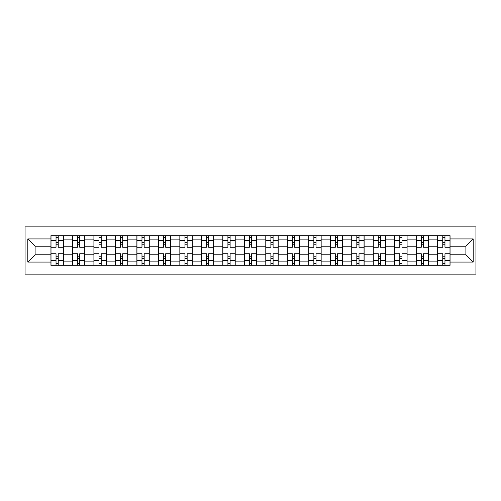 <?xml version="1.0" encoding="UTF-8"?>
<svg xmlns="http://www.w3.org/2000/svg" width="501" height="501" viewBox="0 0 501 501"><rect width="100%" height="100%" fill="white"/><g stroke="black" fill="none" stroke-linecap="round" stroke-linejoin="round"><path stroke-width="0.75" d="M25.05 274.122L475.95 274.122L475.95 226.878L25.05 226.878L25.05 274.122M72.426 265.305L72.426 239.898L63.339 239.898L63.339 265.305M63.339 239.898L63.339 235.695M72.426 239.898L72.426 235.695M84.819 235.695L84.819 265.305M93.912 265.305L93.912 235.695M106.306 235.695L106.306 265.305M115.393 265.305L115.393 235.695M127.793 235.695L127.793 265.305M136.879 265.305L136.879 235.695M149.273 235.695L149.273 265.305M158.366 265.305L158.366 235.695M170.76 235.695L170.76 265.305M179.846 265.305L179.846 235.695M192.246 235.695L192.246 265.305M201.333 265.305L201.333 235.695M213.727 235.695L213.727 265.305M222.82 265.305L222.82 235.695M235.213 235.695L235.213 265.305M244.3 265.305L244.3 235.695M256.7 235.695L256.7 265.305M265.787 265.305L265.787 235.695M278.18 235.695L278.18 265.305M287.273 265.305L287.273 235.695M299.667 235.695L299.667 265.305M308.754 265.305L308.754 235.695M321.154 235.695L321.154 265.305M330.24 265.305L330.24 235.695M342.634 235.695L342.634 265.305M351.727 265.305L351.727 235.695M364.121 235.695L364.121 265.305M373.207 265.305L373.207 235.695M385.607 235.695L385.607 265.305M394.694 265.305L394.694 235.695M407.088 235.695L407.088 265.305M416.181 265.305L416.181 235.695M428.574 235.695L428.574 265.305M437.661 265.305L437.661 235.695M437.661 254.771L428.574 254.771M416.181 254.771L407.088 254.771M394.694 254.771L385.607 254.771M373.207 254.771L364.121 254.771M351.727 254.771L342.634 254.771M330.24 254.771L321.154 254.771M308.754 254.771L299.667 254.771M287.273 254.771L278.18 254.771M265.787 254.771L256.7 254.771M244.3 254.771L235.213 254.771M222.82 254.771L213.727 254.771M201.333 254.771L192.246 254.771M179.846 254.771L170.76 254.771M158.366 254.771L149.273 254.771M136.879 254.771L127.793 254.771M115.393 254.771L106.306 254.771M93.912 254.771L84.819 254.771M72.426 254.771L63.339 254.771M437.661 246.229L428.574 246.229M416.181 246.229L407.088 246.229M394.694 246.229L385.607 246.229M373.207 246.229L364.121 246.229M351.727 246.229L342.634 246.229M330.24 246.229L321.154 246.229M308.754 246.229L299.667 246.229M287.273 246.229L278.18 246.229M265.787 246.229L256.7 246.229M244.3 246.229L235.213 246.229M222.82 246.229L213.727 246.229M201.333 246.229L192.246 246.229M179.846 246.229L170.76 246.229M158.366 246.229L149.273 246.229M136.879 246.229L127.793 246.229M115.393 246.229L106.306 246.229M93.912 246.229L84.819 246.229M72.426 246.229L63.339 246.229M35.101 254.771L50.939 254.771L50.939 246.229L35.101 246.229L35.101 254.771L27.805 262.067L27.805 238.933L50.939 238.933L50.939 246.229M450.061 246.229L450.061 254.771L465.899 254.771L465.899 246.229L450.061 246.229L450.061 235.695L50.939 235.695L50.939 238.933M450.061 238.933L473.195 238.933L473.195 262.067L450.061 262.067L450.061 254.771M50.939 254.771L50.939 265.305L450.061 265.305L450.061 262.067M50.939 262.067L27.805 262.067M58.241 263.238L56.037 263.238M56.037 237.762L58.241 237.762M79.728 263.238L77.523 263.238M77.523 237.762L79.728 237.762M101.208 263.238L99.004 263.238M99.004 237.762L101.208 237.762M122.695 263.238L120.49 263.238M120.49 237.762L122.695 237.762M144.182 263.238L141.977 263.238M141.977 237.762L144.182 237.762M165.662 263.238L163.458 263.238M163.458 237.762L165.662 237.762M187.149 263.238L184.944 263.238M184.944 237.762L187.149 237.762M208.635 263.238L206.431 263.238M206.431 237.762L208.635 237.762M230.116 263.238L227.911 263.238M227.911 237.762L230.116 237.762M251.602 263.238L249.398 263.238M249.398 237.762L251.602 237.762M273.089 263.238L270.884 263.238M270.884 237.762L273.089 237.762M294.569 263.238L292.365 263.238M292.365 237.762L294.569 237.762M316.056 263.238L313.851 263.238M313.851 237.762L316.056 237.762M337.542 263.238L335.338 263.238M335.338 237.762L337.542 237.762M359.023 263.238L356.818 263.238M356.818 237.762L359.023 237.762M380.51 263.238L378.305 263.238M378.305 237.762L380.51 237.762M401.996 263.238L399.792 263.238M399.792 237.762L401.996 237.762M423.477 263.238L421.272 263.238M421.272 237.762L423.477 237.762M444.963 263.238L442.759 263.238M442.759 237.762L444.963 237.762M27.805 238.933L35.101 246.229M465.899 254.771L473.195 262.067M465.899 246.229L473.195 238.933M63.27 265.305L63.27 247.262L58.241 247.262L58.241 235.695M56.037 235.695L56.037 247.262L51.008 247.262L51.008 235.695M63.27 247.262L63.27 235.695M51.008 265.305L51.008 253.738L56.037 253.738L56.037 265.305M58.241 265.305L58.241 253.738L63.27 253.738M56.037 244.231L58.241 244.231M51.008 253.738L51.008 247.262M58.241 256.769L56.037 256.769M58.241 263.513L56.037 263.513M56.037 258.554L58.241 258.554M58.241 242.446L56.037 242.446M56.037 237.487L58.241 237.487M84.75 265.305L84.75 247.262L79.728 247.262L79.728 235.695M77.523 235.695L77.523 247.262L72.495 247.262L72.495 235.695M84.75 247.262L84.75 235.695M72.495 265.305L72.495 253.738L77.523 253.738L77.523 265.305M79.728 265.305L79.728 253.738L84.75 253.738M77.523 244.231L79.728 244.231M72.495 253.738L72.495 247.262M79.728 256.769L77.523 256.769M79.728 263.513L77.523 263.513M77.523 258.554L79.728 258.554M79.728 242.446L77.523 242.446M77.523 237.487L79.728 237.487M106.237 265.305L106.237 247.262L101.208 247.262L101.208 235.695M99.004 235.695L99.004 247.262L93.981 247.262L93.981 235.695M106.237 247.262L106.237 235.695M93.981 265.305L93.981 253.738L99.004 253.738L99.004 265.305M101.208 265.305L101.208 253.738L106.237 253.738M99.004 244.231L101.208 244.231M93.981 253.738L93.981 247.262M101.208 256.769L99.004 256.769M101.208 263.513L99.004 263.513M99.004 258.554L101.208 258.554M101.208 242.446L99.004 242.446M99.004 237.487L101.208 237.487M127.724 265.305L127.724 247.262L122.695 247.262L122.695 235.695M120.49 235.695L120.49 247.262L115.462 247.262L115.462 235.695M127.724 247.262L127.724 235.695M115.462 265.305L115.462 253.738L120.49 253.738L120.49 265.305M122.695 265.305L122.695 253.738L127.724 253.738M120.49 244.231L122.695 244.231M115.462 253.738L115.462 247.262M122.695 256.769L120.49 256.769M122.695 263.513L120.49 263.513M120.49 258.554L122.695 258.554M122.695 242.446L120.49 242.446M120.49 237.487L122.695 237.487M149.204 265.305L149.204 247.262L144.182 247.262L144.182 235.695M141.977 235.695L141.977 247.262L136.948 247.262L136.948 235.695M149.204 247.262L149.204 235.695M136.948 265.305L136.948 253.738L141.977 253.738L141.977 265.305M144.182 265.305L144.182 253.738L149.204 253.738M141.977 244.231L144.182 244.231M136.948 253.738L136.948 247.262M144.182 256.769L141.977 256.769M144.182 263.513L141.977 263.513M141.977 258.554L144.182 258.554M144.182 242.446L141.977 242.446M141.977 237.487L144.182 237.487M170.691 265.305L170.691 247.262L165.662 247.262L165.662 235.695M163.458 235.695L163.458 247.262L158.435 247.262L158.435 235.695M170.691 247.262L170.691 235.695M158.435 265.305L158.435 253.738L163.458 253.738L163.458 265.305M165.662 265.305L165.662 253.738L170.691 253.738M163.458 244.231L165.662 244.231M158.435 253.738L158.435 247.262M165.662 256.769L163.458 256.769M165.662 263.513L163.458 263.513M163.458 258.554L165.662 258.554M165.662 242.446L163.458 242.446M163.458 237.487L165.662 237.487M192.177 265.305L192.177 247.262L187.149 247.262L187.149 235.695M184.944 235.695L184.944 247.262L179.915 247.262L179.915 235.695M192.177 247.262L192.177 235.695M179.915 265.305L179.915 253.738L184.944 253.738L184.944 265.305M187.149 265.305L187.149 253.738L192.177 253.738M184.944 244.231L187.149 244.231M179.915 253.738L179.915 247.262M187.149 256.769L184.944 256.769M187.149 263.513L184.944 263.513M184.944 258.554L187.149 258.554M187.149 242.446L184.944 242.446M184.944 237.487L187.149 237.487M213.658 265.305L213.658 247.262L208.635 247.262L208.635 235.695M206.431 235.695L206.431 247.262L201.402 247.262L201.402 235.695M213.658 247.262L213.658 235.695M201.402 265.305L201.402 253.738L206.431 253.738L206.431 265.305M208.635 265.305L208.635 253.738L213.658 253.738M206.431 244.231L208.635 244.231M201.402 253.738L201.402 247.262M208.635 256.769L206.431 256.769M208.635 263.513L206.431 263.513M206.431 258.554L208.635 258.554M208.635 242.446L206.431 242.446M206.431 237.487L208.635 237.487M235.144 265.305L235.144 247.262L230.116 247.262L230.116 235.695M227.911 235.695L227.911 247.262L222.889 247.262L222.889 235.695M235.144 247.262L235.144 235.695M222.889 265.305L222.889 253.738L227.911 253.738L227.911 265.305M230.116 265.305L230.116 253.738L235.144 253.738M227.911 244.231L230.116 244.231M222.889 253.738L222.889 247.262M230.116 256.769L227.911 256.769M230.116 263.513L227.911 263.513M227.911 258.554L230.116 258.554M230.116 242.446L227.911 242.446M227.911 237.487L230.116 237.487M256.631 265.305L256.631 247.262L251.602 247.262L251.602 235.695M249.398 235.695L249.398 247.262L244.369 247.262L244.369 235.695M256.631 247.262L256.631 235.695M244.369 265.305L244.369 253.738L249.398 253.738L249.398 265.305M251.602 265.305L251.602 253.738L256.631 253.738M249.398 244.231L251.602 244.231M244.369 253.738L244.369 247.262M251.602 256.769L249.398 256.769M251.602 263.513L249.398 263.513M249.398 258.554L251.602 258.554M251.602 242.446L249.398 242.446M249.398 237.487L251.602 237.487M278.111 265.305L278.111 247.262L273.089 247.262L273.089 235.695M270.884 235.695L270.884 247.262L265.856 247.262L265.856 235.695M278.111 247.262L278.111 235.695M265.856 265.305L265.856 253.738L270.884 253.738L270.884 265.305M273.089 265.305L273.089 253.738L278.111 253.738M270.884 244.231L273.089 244.231M265.856 253.738L265.856 247.262M273.089 256.769L270.884 256.769M273.089 263.513L270.884 263.513M270.884 258.554L273.089 258.554M273.089 242.446L270.884 242.446M270.884 237.487L273.089 237.487M299.598 265.305L299.598 247.262L294.569 247.262L294.569 235.695M292.365 235.695L292.365 247.262L287.342 247.262L287.342 235.695M299.598 247.262L299.598 235.695M287.342 265.305L287.342 253.738L292.365 253.738L292.365 265.305M294.569 265.305L294.569 253.738L299.598 253.738M292.365 244.231L294.569 244.231M287.342 253.738L287.342 247.262M294.569 256.769L292.365 256.769M294.569 263.513L292.365 263.513M292.365 258.554L294.569 258.554M294.569 242.446L292.365 242.446M292.365 237.487L294.569 237.487M321.085 265.305L321.085 247.262L316.056 247.262L316.056 235.695M313.851 235.695L313.851 247.262L308.823 247.262L308.823 235.695M321.085 247.262L321.085 235.695M308.823 265.305L308.823 253.738L313.851 253.738L313.851 265.305M316.056 265.305L316.056 253.738L321.085 253.738M313.851 244.231L316.056 244.231M308.823 253.738L308.823 247.262M316.056 256.769L313.851 256.769M316.056 263.513L313.851 263.513M313.851 258.554L316.056 258.554M316.056 242.446L313.851 242.446M313.851 237.487L316.056 237.487M342.565 265.305L342.565 247.262L337.542 247.262L337.542 235.695M335.338 235.695L335.338 247.262L330.309 247.262L330.309 235.695M342.565 247.262L342.565 235.695M330.309 265.305L330.309 253.738L335.338 253.738L335.338 265.305M337.542 265.305L337.542 253.738L342.565 253.738M335.338 244.231L337.542 244.231M330.309 253.738L330.309 247.262M337.542 256.769L335.338 256.769M337.542 263.513L335.338 263.513M335.338 258.554L337.542 258.554M337.542 242.446L335.338 242.446M335.338 237.487L337.542 237.487M364.052 265.305L364.052 247.262L359.023 247.262L359.023 235.695M356.818 235.695L356.818 247.262L351.796 247.262L351.796 235.695M364.052 247.262L364.052 235.695M351.796 265.305L351.796 253.738L356.818 253.738L356.818 265.305M359.023 265.305L359.023 253.738L364.052 253.738M356.818 244.231L359.023 244.231M351.796 253.738L351.796 247.262M359.023 256.769L356.818 256.769M359.023 263.513L356.818 263.513M356.818 258.554L359.023 258.554M359.023 242.446L356.818 242.446M356.818 237.487L359.023 237.487M385.538 265.305L385.538 247.262L380.51 247.262L380.51 235.695M378.305 235.695L378.305 247.262L373.276 247.262L373.276 235.695M385.538 247.262L385.538 235.695M373.276 265.305L373.276 253.738L378.305 253.738L378.305 265.305M380.51 265.305L380.51 253.738L385.538 253.738M378.305 244.231L380.51 244.231M373.276 253.738L373.276 247.262M380.51 256.769L378.305 256.769M380.51 263.513L378.305 263.513M378.305 258.554L380.51 258.554M380.51 242.446L378.305 242.446M378.305 237.487L380.51 237.487M407.019 265.305L407.019 247.262L401.996 247.262L401.996 235.695M399.792 235.695L399.792 247.262L394.763 247.262L394.763 235.695M407.019 247.262L407.019 235.695M394.763 265.305L394.763 253.738L399.792 253.738L399.792 265.305M401.996 265.305L401.996 253.738L407.019 253.738M399.792 244.231L401.996 244.231M394.763 253.738L394.763 247.262M401.996 256.769L399.792 256.769M401.996 263.513L399.792 263.513M399.792 258.554L401.996 258.554M401.996 242.446L399.792 242.446M399.792 237.487L401.996 237.487M428.505 265.305L428.505 247.262L423.477 247.262L423.477 235.695M421.272 235.695L421.272 247.262L416.25 247.262L416.25 235.695M428.505 247.262L428.505 235.695M416.25 265.305L416.25 253.738L421.272 253.738L421.272 265.305M423.477 265.305L423.477 253.738L428.505 253.738M421.272 244.231L423.477 244.231M416.25 253.738L416.25 247.262M423.477 256.769L421.272 256.769M423.477 263.513L421.272 263.513M421.272 258.554L423.477 258.554M423.477 242.446L421.272 242.446M421.272 237.487L423.477 237.487M449.992 265.305L449.992 247.262L444.963 247.262L444.963 235.695M442.759 235.695L442.759 247.262L437.73 247.262L437.73 235.695M449.992 247.262L449.992 235.695M437.73 265.305L437.73 253.738L442.759 253.738L442.759 265.305M444.963 265.305L444.963 253.738L449.992 253.738M442.759 244.231L444.963 244.231M437.73 253.738L437.73 247.262M444.963 256.769L442.759 256.769M444.963 263.513L442.759 263.513M442.759 258.554L444.963 258.554M444.963 242.446L442.759 242.446M442.759 237.487L444.963 237.487M416.181 239.898L407.088 239.898M394.694 239.898L385.607 239.898M373.207 239.898L364.121 239.898M351.727 239.898L342.634 239.898M330.24 239.898L321.154 239.898M308.754 239.898L299.667 239.898M287.273 239.898L278.18 239.898M265.787 239.898L256.7 239.898M244.3 239.898L235.213 239.898M222.82 239.898L213.727 239.898M201.333 239.898L192.246 239.898M179.846 239.898L170.76 239.898M158.366 239.898L149.273 239.898M136.879 239.898L127.793 239.898M115.393 239.898L106.306 239.898M93.912 239.898L84.819 239.898M437.661 239.898L428.574 239.898M416.181 261.102L407.088 261.102M394.694 261.102L385.607 261.102M373.207 261.102L364.121 261.102M351.727 261.102L342.634 261.102M330.24 261.102L321.154 261.102M308.754 261.102L299.667 261.102M287.273 261.102L278.18 261.102M265.787 261.102L256.7 261.102M244.3 261.102L235.213 261.102M222.82 261.102L213.727 261.102M201.333 261.102L192.246 261.102M179.846 261.102L170.76 261.102M158.366 261.102L149.273 261.102M136.879 261.102L127.793 261.102M115.393 261.102L106.306 261.102M93.912 261.102L84.819 261.102M72.426 261.102L63.339 261.102M437.661 261.102L428.574 261.102M63.27 240.449L58.241 240.449M56.037 240.449L51.008 240.449M56.037 240.63L51.008 240.63M56.037 260.37L51.008 260.37M56.037 260.551L51.008 260.551M63.27 260.551L58.241 260.551M63.27 240.63L58.241 240.63M63.27 260.37L58.241 260.37M84.75 240.449L79.728 240.449M77.523 240.449L72.495 240.449M77.523 240.63L72.495 240.63M77.523 260.37L72.495 260.37M77.523 260.551L72.495 260.551M84.75 260.551L79.728 260.551M84.75 240.63L79.728 240.63M84.75 260.37L79.728 260.37M106.237 240.449L101.208 240.449M99.004 240.449L93.981 240.449M99.004 240.63L93.981 240.63M99.004 260.37L93.981 260.37M99.004 260.551L93.981 260.551M106.237 260.551L101.208 260.551M106.237 240.63L101.208 240.63M106.237 260.37L101.208 260.37M127.724 240.449L122.695 240.449M120.49 240.449L115.462 240.449M120.49 240.63L115.462 240.63M120.49 260.37L115.462 260.37M120.49 260.551L115.462 260.551M127.724 260.551L122.695 260.551M127.724 240.63L122.695 240.63M127.724 260.37L122.695 260.37M149.204 240.449L144.182 240.449M141.977 240.449L136.948 240.449M141.977 240.63L136.948 240.63M141.977 260.37L136.948 260.37M141.977 260.551L136.948 260.551M149.204 260.551L144.182 260.551M149.204 240.63L144.182 240.63M149.204 260.37L144.182 260.37M170.691 240.449L165.662 240.449M163.458 240.449L158.435 240.449M163.458 240.63L158.435 240.63M163.458 260.37L158.435 260.37M163.458 260.551L158.435 260.551M170.691 260.551L165.662 260.551M170.691 240.63L165.662 240.63M170.691 260.37L165.662 260.37M192.177 240.449L187.149 240.449M184.944 240.449L179.915 240.449M184.944 240.63L179.915 240.63M184.944 260.37L179.915 260.37M184.944 260.551L179.915 260.551M192.177 260.551L187.149 260.551M192.177 240.63L187.149 240.63M192.177 260.37L187.149 260.37M213.658 240.449L208.635 240.449M206.431 240.449L201.402 240.449M206.431 240.63L201.402 240.63M206.431 260.37L201.402 260.37M206.431 260.551L201.402 260.551M213.658 260.551L208.635 260.551M213.658 240.63L208.635 240.63M213.658 260.37L208.635 260.37M235.144 240.449L230.116 240.449M227.911 240.449L222.889 240.449M227.911 240.63L222.889 240.63M227.911 260.37L222.889 260.37M227.911 260.551L222.889 260.551M235.144 260.551L230.116 260.551M235.144 240.63L230.116 240.63M235.144 260.37L230.116 260.37M256.631 240.449L251.602 240.449M249.398 240.449L244.369 240.449M249.398 240.63L244.369 240.63M249.398 260.37L244.369 260.37M249.398 260.551L244.369 260.551M256.631 260.551L251.602 260.551M256.631 240.63L251.602 240.63M256.631 260.37L251.602 260.37M278.111 240.449L273.089 240.449M270.884 240.449L265.856 240.449M270.884 240.63L265.856 240.63M270.884 260.37L265.856 260.37M270.884 260.551L265.856 260.551M278.111 260.551L273.089 260.551M278.111 240.63L273.089 240.63M278.111 260.37L273.089 260.37M299.598 240.449L294.569 240.449M292.365 240.449L287.342 240.449M292.365 240.63L287.342 240.63M292.365 260.37L287.342 260.37M292.365 260.551L287.342 260.551M299.598 260.551L294.569 260.551M299.598 240.63L294.569 240.63M299.598 260.37L294.569 260.37M321.085 240.449L316.056 240.449M313.851 240.449L308.823 240.449M313.851 240.63L308.823 240.63M313.851 260.37L308.823 260.37M313.851 260.551L308.823 260.551M321.085 260.551L316.056 260.551M321.085 240.63L316.056 240.63M321.085 260.37L316.056 260.37M342.565 240.449L337.542 240.449M335.338 240.449L330.309 240.449M335.338 240.63L330.309 240.63M335.338 260.37L330.309 260.37M335.338 260.551L330.309 260.551M342.565 260.551L337.542 260.551M342.565 240.63L337.542 240.63M342.565 260.37L337.542 260.37M364.052 240.449L359.023 240.449M356.818 240.449L351.796 240.449M356.818 240.63L351.796 240.63M356.818 260.37L351.796 260.37M356.818 260.551L351.796 260.551M364.052 260.551L359.023 260.551M364.052 240.63L359.023 240.63M364.052 260.37L359.023 260.37M385.538 240.449L380.51 240.449M378.305 240.449L373.276 240.449M378.305 240.63L373.276 240.63M378.305 260.37L373.276 260.37M378.305 260.551L373.276 260.551M385.538 260.551L380.51 260.551M385.538 240.63L380.51 240.63M385.538 260.37L380.51 260.37M407.019 240.449L401.996 240.449M399.792 240.449L394.763 240.449M399.792 240.63L394.763 240.63M399.792 260.37L394.763 260.37M399.792 260.551L394.763 260.551M407.019 260.551L401.996 260.551M407.019 240.63L401.996 240.63M407.019 260.37L401.996 260.37M428.505 240.449L423.477 240.449M421.272 240.449L416.25 240.449M421.272 240.63L416.25 240.63M421.272 260.37L416.25 260.37M421.272 260.551L416.25 260.551M428.505 260.551L423.477 260.551M428.505 240.63L423.477 240.63M428.505 260.37L423.477 260.37M449.992 240.449L444.963 240.449M442.759 240.449L437.73 240.449M442.759 240.63L437.73 240.63M442.759 260.37L437.73 260.37M442.759 260.551L437.73 260.551M449.992 260.551L444.963 260.551M449.992 240.63L444.963 240.63M449.992 260.37L444.963 260.37"/></g></svg>
